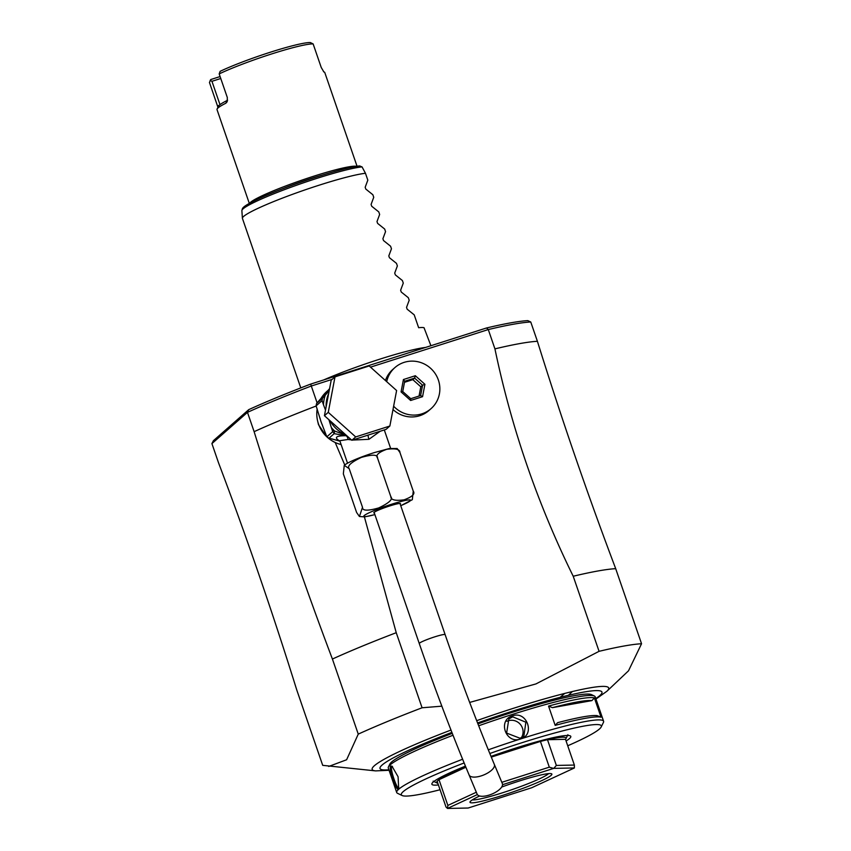 <?xml version="1.0" encoding="UTF-8"?>
<svg xmlns="http://www.w3.org/2000/svg" width="851" height="851" viewBox="0 0 851 851"><rect width="100%" height="100%" fill="white"/><g stroke="black" fill="none" stroke-linecap="round" stroke-linejoin="round"><path stroke-width="1.28" d="M374.334 513.025A14.127 1.362 -19 0 1 373.791 512.845A14.127 1.362 -19 0 1 374.046 512.43A14.127 1.362 -19 0 1 388.258 506.43A14.127 1.362 -19 0 1 400.513 503.643A14.127 1.362 -19 0 1 400.257 504.069A14.127 1.362 -19 0 1 400.193 504.122M344.261 465.316C348.602 461.721 362.473 456.359 374.174 452.636L389.237 448.551L397.162 448.52L399.949 452.519C399.917 449.211 395.502 448.147 386.684 449.328C378.504 452.317 375.451 455.221 377.525 458.029C377.748 454.487 372.355 454.285 361.324 457.423C350.92 462.37 346.878 466.125 349.218 468.71L344.261 465.316L343.336 473.879L356.622 512.493L359.42 516.493L362.515 507.324C362.281 510.866 367.685 511.068 378.727 507.919C389.13 502.973 393.162 499.218 390.822 496.644C390.854 499.952 395.268 501.016 404.076 499.835C412.267 496.835 415.331 493.931 413.246 491.133L412.32 499.697L400.747 505.717M399.949 452.519L413.246 491.133M377.525 458.029L390.822 496.644M349.218 468.71L362.515 507.324M351.431 439.882L348.006 439.478L339.889 440.68M380.184 431.244L368.951 439.307L352.495 440.073M349.835 438.456L349.921 439.584L349.74 438.382M324.433 415.703L331.188 380.216L335.007 376.865L369.185 365.962L396.609 390.535L389.864 426.021L386.046 429.383L351.867 440.275L324.433 415.703L328.263 412.341L335.007 376.865M389.864 426.021L355.686 436.925L351.867 440.275M355.686 436.925L328.263 412.341M329.188 390.726L322.518 398.257A35.104 34.008 48.7 0 0 322.061 400.64L316.115 405.863A35.104 34.008 -131.3 0 1 316.572 403.48L322.518 398.257M325.316 395.087A33.274 32.242 48.7 0 0 323.476 404.746L325.497 410.118M320.029 418.139A30.998 30.03 48.7 0 0 321.029 421.734L326.837 436.818L332.688 431.67L331.326 427.521A33.274 32.242 48.7 0 0 334.666 431.021L346.474 435.457M322.529 425.351A30.998 30.03 48.7 0 1 321.029 421.734L316.115 405.863M323.476 404.746L322.061 400.64M328.933 419.734L331.326 427.521M334.156 433.659L345.963 435.723C335.805 435.712 333.773 437.499 339.857 441.084L329.06 438.137L334.156 433.659L334.666 431.021L332.347 430.5M334.028 433.255L332.688 431.67M346.889 435.818L345.963 435.723A4.563 2.893 -88.8 0 1 348.006 439.478M339.336 440.924L339.857 441.084A4.563 3.787 118.3 0 1 339.921 441.095M328.592 438.031L326.837 436.818M317.178 408.927A30.998 30.03 -131.3 0 0 318.487 423.968A30.998 30.03 48.7 0 0 341.113 444.541M326.539 392.077L316.572 403.48M327.029 391.524A30.998 30.03 48.7 0 0 326.71 391.885L329.571 388.684M320.987 398.47A30.998 30.03 -131.3 0 1 326.773 391.513L328.029 390.407M326.497 436.531L318.487 424.681L317.434 420.181M335.188 442.488L344.74 464.923M364.398 516.908L396.236 632.708L422.085 707.777L441.839 706.17M469.667 702.426L535.97 683.917L599.072 651.323L573.212 576.244C537.481 503.526 511.387 427.734 494.931 348.867L488.283 329.56L486.506 327.986A177.785 17.19 161 0 1 527.79 320.625L530.758 321.986A180.061 17.414 161 0 0 488.283 329.56L370.504 367.143M450.998 730.062A125.076 12.095 161 0 0 375.599 770.889L322.71 765.347L296.861 690.278C272.692 612.763 246.599 536.97 218.569 462.901L211.92 443.594L213.42 440.669L248.726 409.65A177.785 17.19 161 0 1 310.743 384.056L311.296 386.024L332.145 379.376M396.236 632.708A180.061 17.414 161 0 0 332.411 659.046C304.371 584.935 278.266 509.143 254.119 431.67L247.471 412.363A180.061 17.414 161 0 1 311.296 386.024L317.104 402.874M392.992 409.544A27.349 26.498 48.7 0 0 419.734 415.714A27.349 26.498 48.7 0 0 428.925 410.522L431.042 408.65A27.349 26.498 -131.3 0 1 421.851 413.852A27.349 26.498 48.7 0 1 393.63 406.204M431.042 408.65A27.349 26.498 -131.3 0 0 436.095 375.057A27.349 26.498 -131.3 0 0 404.129 362.366A27.349 26.498 48.7 0 0 394.938 367.558L392.811 369.43A27.349 26.498 48.7 0 0 385.418 380.514M254.119 431.67A180.061 17.414 -19 0 1 316.168 406.012M332.411 659.046L358.26 734.115A180.061 17.414 -19 0 1 422.085 707.777M328.731 766.443L346.612 759.762L358.26 734.115M599.072 651.323A180.061 17.414 -19 0 1 641.548 643.739L628.517 670.801L606.923 691.235A125.076 12.095 161 0 0 572.404 691.533A125.076 12.095 161 0 0 564.692 693.427A125.076 12.095 161 0 0 476.688 720.669M567.734 745.774A105.758 10.223 161 0 0 601.178 726.988L603.444 722.403A109.407 10.584 161 0 0 603.593 721.265L595.179 696.809A109.407 10.584 161 0 0 594.349 696.012L591.477 694.618A107.13 10.361 161 0 0 510.951 712.755A107.13 10.361 161 0 0 477.943 723.871M452.275 733.36A107.13 10.361 161 0 0 389.854 764.049L388.439 766.911A109.407 10.584 161 0 0 388.29 768.049L396.704 792.504A109.407 10.584 161 0 0 397.534 793.302L402.129 795.525A105.758 10.223 161 0 0 440.063 789.739M594.349 696.012A109.407 10.584 161 0 0 512.111 714.521A109.407 10.584 161 0 0 478.688 725.786M453.019 735.253A109.407 10.584 161 0 0 388.439 766.911M462.614 759.252A109.407 10.584 161 0 0 398.725 789.217L398.672 789.26A109.407 10.584 161 0 0 396.704 792.504M603.593 721.265A109.407 10.584 161 0 0 520.525 738.976C505.76 744.508 497.314 720.02 512.557 715.808C527.046 710.532 535.481 735.019 520.535 738.976A109.407 10.584 161 0 0 488.304 749.816M399.002 788.26L398.672 789.26C396.619 792.302 388.194 767.825 390.694 766.091L391.939 766.134L398.077 776.74L398.725 789.217M601.178 726.988A105.758 10.223 161 0 0 521.035 743.008A105.758 10.223 161 0 0 489.814 753.507M464.135 762.953A105.758 10.223 161 0 0 402.129 795.525M601.019 717.202A109.407 10.574 161 0 0 555.182 725.382L548.544 706.075A109.407 10.584 -19 0 1 594.37 697.894L601.019 717.202L597.104 715.627A107.13 10.361 -19 0 0 557.628 722.669L555.192 725.382M512.685 716.819L525.875 722.212L523.876 736.126L520.067 738.264L506.622 733.094L508.834 718.999L512.685 716.819L512.557 715.808M506.856 721.297A11.393 11.042 -131.3 0 1 508.185 720.776A11.393 11.042 48.7 0 1 521.365 737.764M594.37 697.894L591.934 700.607L552.459 707.649L548.544 706.075M591.934 700.607A107.13 10.361 161 0 0 552.459 707.649M491.016 756.411A73.463 7.106 -19 0 1 515.015 748.295A73.463 7.106 -19 0 1 570.553 736.062A73.463 7.106 -19 0 1 566.085 740.987M438.403 784.941A73.463 7.106 -19 0 1 431.851 783.824A73.463 7.106 -19 0 1 465.433 766.123M491.197 756.869A68.378 6.617 -19 0 1 514.068 749.125A68.378 6.617 -19 0 1 540.438 741.423A68.378 6.617 -19 0 1 547.48 739.689A68.378 6.617 -19 0 1 565.894 738.764A68.378 6.617 -19 0 1 565.511 739.328L574.372 765.06L574.372 767.953A68.378 6.617 -19 0 1 574.34 767.985L531.694 787.749A68.378 6.617 -19 0 1 531.535 787.803L468.252 807.993A68.378 6.617 161 0 1 468.135 808.024L447.498 808.45L446.02 807.046L437.159 781.314A68.378 6.617 -19 0 1 438.999 779.686A68.378 6.617 -19 0 1 465.646 766.645M437.839 783.292A68.378 6.617 -19 0 1 437.191 783.08A68.378 6.617 -19 0 1 437.159 781.314M491.304 757.103L540.438 741.423L549.31 767.166L553.618 768.41A68.378 6.617 -19 0 1 553.746 768.379L556.352 765.432L574.372 765.06M553.618 768.41L502.547 784.696M477.358 794.589L447.53 808.418A68.378 6.617 161 0 0 447.498 808.45M574.372 767.953L553.746 768.379M501.675 787.047A43.305 4.191 -19 0 1 519.004 781.112A43.305 4.191 -19 0 1 551.554 773.782A43.305 4.191 -19 0 1 502.867 795.291A43.305 4.191 -19 0 1 470.05 801.855A43.305 4.191 -19 0 1 479.666 795.993M565.511 739.328L547.48 739.689L556.352 765.432M549.31 767.166L501.824 782.314M476.326 792.238L447.86 805.429L438.999 779.686L465.891 767.23M447.53 808.418L447.86 805.429M548.555 773.633A41.029 3.968 -19 0 1 502.558 792.77A41.029 3.968 -19 0 1 472.326 799.876M399.225 788.132C397.417 790.973 389.577 768.187 391.843 766.677L392.502 766.538M494.931 348.867A180.061 17.414 -19 0 1 537.406 341.294L530.758 321.986M537.406 341.294C561.564 418.766 587.658 494.548 615.698 568.67A180.061 17.414 161 0 0 573.212 576.244M641.548 643.739L615.698 568.67M310.743 384.067L486.506 327.986M211.92 443.594L247.471 412.363L248.726 409.65M323.784 379.908A68.378 6.617 -19 0 1 379.801 359.165A68.378 6.617 -19 0 1 425.543 347.442M300.786 387.907L242.429 218.43A68.378 6.617 -19 0 1 242.397 218.26A68.378 6.617 -19 0 1 319.816 184.975A68.378 6.617 -19 0 1 365.462 173.274L362.037 166.881A66.389 6.414 161 0 0 291.372 187.092A66.389 6.414 161 0 0 241.875 210.633L242.397 218.26M243.45 208.538A64.187 6.202 161 0 1 290.382 185.89A64.187 6.202 161 0 1 359.654 166.019L362.037 166.881M430.904 345.729L424.032 327.72A68.378 6.617 -19 0 0 418.649 327.72L414.214 314.849L407.161 309.2L406.533 307.381L409.193 300.254L408.31 297.69L401.257 292.042L400.63 290.223L403.278 283.096L402.395 280.532L395.343 274.884L394.715 273.065L397.374 265.938L396.492 263.374L389.439 257.725L388.811 255.906L391.46 248.769L390.577 246.216L383.524 240.556L382.897 238.737L385.556 231.61L384.673 229.047L377.621 223.398L376.993 221.579L379.642 214.452L378.759 211.888L371.706 206.24L371.089 204.421L373.738 197.294L372.855 194.73L365.802 189.082L365.175 187.263L367.823 180.135L365.462 173.274M356.569 166.37A56.985 5.51 161 0 0 304.275 179.327A56.985 5.51 161 0 0 250.534 202.315A56.985 5.51 -19 0 0 249.747 203.155M217.952 107.3L209.452 82.451L210.793 79.537L220.101 76.558M357.271 166.902L324.774 72.516A56.985 5.51 161 0 0 324.348 72.101A56.985 5.51 161 0 0 323.869 71.941L321.252 67.516L313.136 43.922A56.985 5.51 161 0 0 271.905 53.858A56.985 5.51 161 0 0 219.186 73.899L227.313 97.493L227.206 101.673L225.877 103.205A56.985 5.51 161 0 0 218.037 107.928A56.985 5.51 161 0 0 217.101 109.034A56.985 5.51 161 0 0 217.016 109.619L249.513 204.006M217.101 109.034L218.516 106.162A54.698 5.287 -19 0 1 226.94 100.578L225.877 103.205M219.984 104.641L211.952 81.302L210.165 80.313M211.952 81.302L220.76 78.494M313.136 43.922L310.317 42.55A54.698 5.287 161 0 0 270.746 52.092A54.698 5.287 161 0 0 220.132 71.324L219.186 73.899M227.6 100.163L226.94 100.578M394.938 367.558A27.349 26.498 48.7 0 0 386.705 381.663M415.341 375.727L403.427 379.535L401.066 391.907L410.639 400.481L422.564 396.683L424.915 384.301L415.341 375.727L414.607 378.099L404.693 381.259M403.427 379.535L404.672 381.269L402.736 391.545L401.066 391.907M402.736 391.545L404.672 381.269M424.915 384.301L422.585 385.237L414.607 378.099L412.831 379.652L404.491 382.312M422.564 396.683L420.617 395.555L422.585 385.237L420.809 386.801L412.831 379.652M410.714 398.704L420.66 395.534L410.714 398.704L410.639 400.481M419.043 396.045L420.809 386.801M490.282 794.706A13.68 5.617 157.3 0 1 477.134 794.174L469.114 774.995A13.68 5.617 157.3 0 0 482.262 775.527A13.68 5.617 157.3 0 0 494.346 764.443L502.367 783.622A13.68 5.617 157.3 0 1 490.282 794.706M400.736 505.675A24.743 2.393 161 0 0 410.044 499.92A24.743 2.393 161 0 0 391.758 504.196A24.743 2.393 161 0 0 365.377 514.738A24.743 2.393 161 0 0 374.876 514.578M368.089 435.106A4.563 1.042 -107.7 0 0 368.951 439.307M330.007 420.692A30.998 30.03 48.7 0 0 345.783 434.829M328.667 393.481A30.998 30.03 48.7 0 0 326.135 406.746M389.056 770.293L375.599 770.889A125.076 12.095 161 0 0 375.759 770.9M564.692 693.427L560.128 697.341A117.364 11.35 161 0 0 477.581 722.946M451.892 732.381A117.364 11.35 161 0 0 388.886 769.793M595.774 698.554A117.364 11.35 161 0 0 568.404 695.31L572.404 691.533M560.139 697.341A117.364 11.35 -19 0 1 568.404 695.31M520.535 738.976L520.067 738.264M390.694 766.091L391.843 766.677M282.213 188.933A42.848 4.149 -19 0 1 322.221 175.157M217.579 106.045L219.228 105.29M399.97 503.462L445.137 634.644A13.68 1.319 161 0 0 430.266 638.367A13.68 1.319 161 0 0 419.277 643.547C435.212 689.746 451.828 733.562 469.114 774.995M374.887 514.621L364.611 516.887L359.42 516.493M347.516 463.146L339.953 441.169L328.901 438.148M390.62 448.307L384.29 429.936M606.923 691.235L595.945 699.054M433.127 781.122L437.191 783.08M567.894 734.711L565.894 738.764M359.899 165.924C345.666 166.668 286.627 185.529 258.8 198.655C245.109 205.144 243.269 207.155 242.418 208.623L241.875 210.633M324.348 72.101L323.54 71.707M402.736 391.524L410.756 398.715M374.11 512.376L419.277 643.547M445.137 634.644C460.891 680.311 477.294 723.584 494.346 764.443"/></g></svg>
